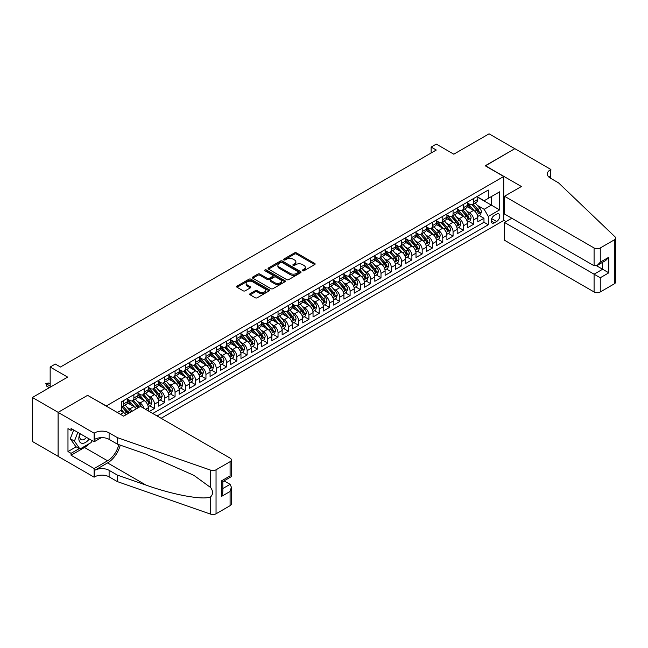 <?xml version="1.0" encoding="UTF-8"?>
<svg xmlns="http://www.w3.org/2000/svg" width="648" height="648" viewBox="0 0 648 648"><rect width="100%" height="100%" fill="white"/><g stroke="black" fill="none" stroke-linecap="round" stroke-linejoin="round"><path stroke-width="0.97" d="M302.567 270.791A1.004 0.575 0 0 0 303.977 270.791L314.717 264.587A1.426 0.826 0 0 0 315.139 264.003A1.426 0.826 0 0 0 314.717 263.42L296.525 252.914A1.426 0.826 0 0 0 294.5 252.914L283.767 259.119A1.004 0.575 0 0 0 283.476 259.524A1.004 0.575 0 0 0 283.767 259.937A1.004 0.575 0 0 0 285.177 259.937L286.57 259.135A4.577 2.641 0 0 1 293.042 259.135L294.557 260.01A4.577 2.641 0 0 1 295.893 261.873A4.577 2.641 0 0 1 294.557 263.744L293.163 264.546A1.004 0.575 0 0 0 292.872 264.951A1.004 0.575 0 0 0 293.163 265.364A1.004 0.575 0 0 0 294.581 265.364L295.966 264.554A4.577 2.641 0 0 1 302.438 264.554L303.953 265.437A4.577 2.641 0 0 1 305.297 267.3A4.577 2.641 0 0 1 303.953 269.171L302.567 269.973A1.004 0.575 0 0 0 302.268 270.378A1.004 0.575 0 0 0 302.567 270.791L302.567 269.973M250.136 293.649A1.426 0.826 0 0 0 249.715 294.233A1.426 0.826 0 0 0 250.136 294.816L255.239 297.764A1.426 0.826 0 0 0 257.256 297.764L269.187 290.871A1.426 0.826 0 0 0 269.609 290.288A1.426 0.826 0 0 0 269.187 289.705L250.995 279.207A1.426 0.826 0 0 0 248.97 279.207L237.047 286.092A1.426 0.826 0 0 0 236.625 286.675A1.426 0.826 0 0 0 237.047 287.258L243.211 290.814A1.426 0.826 0 0 0 245.236 290.814L250.339 287.866A1.426 0.826 0 0 0 250.752 287.283A1.426 0.826 0 0 0 250.339 286.7L247.277 284.934A3.823 2.211 0 0 1 246.159 283.379A3.823 2.211 0 0 1 248.516 281.337A3.823 2.211 0 0 1 252.688 281.815L264.659 288.733A3.823 2.211 0 0 1 265.785 290.288A3.823 2.211 0 0 1 263.42 292.329A3.823 2.211 0 0 1 259.257 291.851L257.256 290.701A1.426 0.826 0 0 0 255.239 290.701L250.136 293.649L250.136 294.816M87.747 395.434L106.28 405.956L503.731 176.483L485.198 165.783L514.804 148.692L489.062 133.828L453.794 154.192L436.29 144.083L431.139 147.056L436.29 150.028L60.458 367.019L55.307 364.046L50.163 367.019L50.163 387.229M87.747 395.256L58.142 412.347L32.4 397.483L67.667 377.12L50.163 367.019M286.667 279.612A1.426 0.826 0 0 0 288.692 279.612L300.615 272.727A1.426 0.826 0 0 0 301.036 272.144A1.426 0.826 0 0 0 300.615 271.561L282.423 261.055A1.426 0.826 0 0 0 280.406 261.055L268.475 267.94A1.426 0.826 0 0 0 268.061 268.523A1.426 0.826 0 0 0 268.475 269.106L286.667 279.612M265.388 271.002A1.004 0.575 0 0 1 266.409 271.148L266.409 269.957L284.901 280.633A1.426 0.826 0 0 1 285.322 281.216A1.426 0.826 0 0 1 284.901 281.799L272.978 288.684A1.426 0.826 0 0 1 270.953 288.684L252.761 278.186L252.761 277.02A1.426 0.826 0 0 0 252.347 277.603A1.426 0.826 0 0 0 252.761 278.186M252.761 277.02L257.864 274.072A1.426 0.826 0 0 1 259.889 274.072L267.268 278.332A1.426 0.826 0 0 0 269.285 278.332L272.67 276.372A1.426 0.826 0 0 0 273.091 275.789A1.426 0.826 0 0 0 272.67 275.206L264.991 270.775A1.004 0.575 0 0 1 264.7 270.362A1.004 0.575 0 0 1 265.316 269.827A1.004 0.575 0 0 1 266.409 269.957M58.093 456.305L32.4 441.474L32.4 397.483M149.323 411.48L154.467 408.507L149.785 405.802M147.76 395.547L150.352 397.038A5.824 3.362 60 0 1 154.467 404.174L158.59 401.792L158.59 406.134L164.762 402.562L160.08 399.865M158.063 389.602L160.647 391.092A5.824 3.362 60 0 1 164.762 398.228L168.885 395.847L168.885 400.189L175.065 396.625L170.375 393.919M168.358 383.656L170.942 385.147A5.824 3.362 60 0 1 175.065 392.283L179.18 389.902L179.18 394.243L185.36 390.679L180.671 387.974M178.654 377.711L181.238 379.202A5.824 3.362 60 0 1 185.36 386.338L189.475 383.956L189.475 388.298L195.656 384.734L190.974 382.028M188.949 371.766L191.533 373.256A5.824 3.362 60 0 1 195.656 380.392L199.77 378.011L199.77 382.352L205.951 378.788L201.269 376.083M199.244 365.82L201.836 367.311A5.824 3.362 60 0 1 205.951 374.447L210.074 372.065L210.074 376.407L216.246 372.843L211.564 370.138M209.547 359.875L212.131 361.365A5.824 3.362 60 0 1 216.246 368.501L220.369 366.128L220.369 370.462L226.549 366.898L221.859 364.192M219.842 353.93L222.426 355.42A5.824 3.362 60 0 1 226.549 362.556L230.664 360.183L230.664 364.516L236.844 360.952L232.154 358.247M230.137 347.984L232.721 349.483A5.824 3.362 60 0 1 236.844 356.611L240.959 354.237L240.959 358.571L247.139 355.007L242.457 352.301M240.432 342.039L243.016 343.537A5.824 3.362 60 0 1 247.139 350.665L251.254 348.292L251.254 352.634L257.434 349.061L252.752 346.356M250.727 336.093L253.319 337.592A5.824 3.362 60 0 1 257.434 344.72L261.557 342.346L261.557 346.688L267.729 343.116L263.048 340.411M261.031 330.156L263.615 331.646A5.824 3.362 60 0 1 267.729 338.783L271.852 336.401L271.852 340.743L278.033 337.171L273.343 334.465M271.326 324.211L273.91 325.701A5.824 3.362 60 0 1 278.033 332.837L282.147 330.456L282.147 334.797L288.328 331.225L283.638 328.52M281.621 318.265L284.205 319.756A5.824 3.362 60 0 1 288.328 326.892L292.442 324.51L292.442 328.852L298.623 325.288L293.941 322.583M291.916 312.32L294.5 313.81A5.824 3.362 60 0 1 298.623 320.946L302.738 318.565L302.738 322.906L308.918 319.343L304.236 316.637M302.219 306.374L304.803 307.865A5.824 3.362 60 0 1 308.918 315.001L313.041 312.62L313.041 316.961L319.213 313.397L314.531 310.692M312.514 300.429L315.098 301.919A5.824 3.362 60 0 1 319.213 309.056L323.336 306.674L323.336 311.016L329.516 307.452L324.826 304.746M322.809 294.484L325.393 295.974A5.824 3.362 60 0 1 329.516 303.11L333.631 300.729L333.631 305.07L339.811 301.506L335.121 298.801M333.104 288.538L335.688 290.029A5.824 3.362 60 0 1 339.811 297.165L343.926 294.783L343.926 299.125L350.106 295.561L345.425 292.856M343.399 282.593L345.983 284.083A5.824 3.362 60 0 1 350.106 291.219L354.221 288.846L354.221 293.18L360.401 289.616L355.72 286.91M353.703 276.647L356.287 278.138A5.824 3.362 60 0 1 360.401 285.274L364.524 282.901L364.524 287.234L370.697 283.67L366.015 280.965M363.998 270.702L366.582 272.201A5.824 3.362 60 0 1 370.697 279.329L374.819 276.955L374.819 281.289L381 277.725L376.31 275.019M374.293 264.757L376.877 266.255A5.824 3.362 60 0 1 381 273.383L385.115 271.01L385.115 275.351L391.295 271.779L386.605 269.074M384.588 258.811L387.172 260.31A5.824 3.362 60 0 1 391.295 267.438L395.41 265.064L395.41 269.406L401.59 265.834L396.908 263.129M394.883 252.874L397.467 254.364A5.824 3.362 60 0 1 401.59 261.5L405.705 259.119L405.705 263.461L411.885 259.889L407.203 257.183M405.186 246.929L407.77 248.419A5.824 3.362 60 0 1 411.885 255.555L416.008 253.174L416.008 257.515L422.18 253.943L417.498 251.246M415.481 240.983L418.065 242.474A5.824 3.362 60 0 1 422.18 249.61L426.303 247.228L426.303 251.57L432.483 248.006L427.793 245.3M425.776 235.038L428.36 236.528A5.824 3.362 60 0 1 432.483 243.664L436.598 241.283L436.598 245.624L442.778 242.06L438.089 239.355M436.072 229.092L438.656 230.583A5.824 3.362 60 0 1 442.778 237.719L446.893 235.337L446.893 239.679L453.074 236.115L448.392 233.41M446.367 223.147L448.959 224.637A5.824 3.362 60 0 1 453.074 231.773L457.188 229.392L457.188 233.734L463.369 230.17L458.687 227.464M456.67 217.202L459.254 218.692A5.824 3.362 60 0 1 463.369 225.828L467.492 223.447L467.492 227.788L473.664 224.224L473.664 219.883A5.824 3.362 -120 0 0 469.549 212.746L466.965 211.256M468.982 221.519L473.664 224.224M125.987 414.785A5.824 3.362 -120 0 0 123.582 412.493L120.488 410.711M136.282 408.839A5.824 3.362 -120 0 0 133.877 406.547L127.51 402.87M132.168 411.221A5.824 3.362 60 0 0 129.754 408.929L127.17 407.438M148.287 410.889L148.287 407.738A5.824 3.362 -120 0 0 144.172 400.602L137.805 396.924M143.929 408.37A5.824 3.362 60 0 0 140.049 402.983L137.465 401.493M158.59 401.792A5.824 3.362 -120 0 0 154.467 394.656L148.1 390.979M168.885 395.847A5.824 3.362 -120 0 0 164.762 388.711L158.396 385.042M179.18 389.902A5.824 3.362 -120 0 0 175.065 382.774L168.691 379.096M189.475 383.956A5.824 3.362 -120 0 0 185.36 376.828L178.994 373.151M199.77 378.011A5.824 3.362 -120 0 0 195.656 370.883L189.289 367.205M210.074 372.065A5.824 3.362 -120 0 0 205.951 364.937L199.584 361.26M220.369 366.128A5.824 3.362 -120 0 0 216.246 358.992L209.879 355.315M230.664 360.183A5.824 3.362 -120 0 0 226.549 353.047L220.174 349.369M240.959 354.237A5.824 3.362 -120 0 0 236.844 347.101L230.477 343.424M251.254 348.292A5.824 3.362 -120 0 0 247.139 341.156L240.773 337.478M261.557 342.346A5.824 3.362 -120 0 0 257.434 335.21L251.068 331.533M271.852 336.401A5.824 3.362 -120 0 0 267.729 329.265L261.363 325.588M282.147 330.456A5.824 3.362 -120 0 0 278.033 323.32L271.658 319.642M292.442 324.51A5.824 3.362 -120 0 0 288.328 317.374L281.961 313.697M302.738 318.565A5.824 3.362 -120 0 0 298.623 311.429L292.256 307.76M313.041 312.62A5.824 3.362 -120 0 0 308.918 305.491L302.551 301.814M323.336 306.674A5.824 3.362 -120 0 0 319.213 299.546L312.846 295.869M333.631 300.729A5.824 3.362 -120 0 0 329.516 293.601L323.141 289.923M343.926 294.783A5.824 3.362 -120 0 0 339.811 287.655L333.445 283.978M354.221 288.846A5.824 3.362 -120 0 0 350.106 281.71L343.74 278.033M364.524 282.901A5.824 3.362 -120 0 0 360.401 275.764L354.035 272.087M374.819 276.955A5.824 3.362 -120 0 0 370.697 269.819L364.33 266.142M385.115 271.01A5.824 3.362 -120 0 0 381 263.874L374.625 260.196M395.41 265.064A5.824 3.362 -120 0 0 391.295 257.928L384.928 254.251M405.705 259.119A5.824 3.362 -120 0 0 401.59 251.983L395.223 248.306M416.008 253.174A5.824 3.362 -120 0 0 411.885 246.038L405.518 242.36M426.303 247.228A5.824 3.362 -120 0 0 422.18 240.092L415.814 236.423M436.598 241.283A5.824 3.362 -120 0 0 432.483 234.147L426.109 230.477M446.893 235.337A5.824 3.362 -120 0 0 442.778 228.209L436.412 224.532M457.188 229.392A5.824 3.362 -120 0 0 453.074 222.264L446.707 218.587M467.492 223.447A5.824 3.362 -120 0 0 463.369 216.319L457.002 212.641M496.627 214.115L494.367 215.428A4.512 2.608 120 0 0 491.411 219.405A4.512 2.608 120 0 0 492.107 223.017A4.512 2.608 120 0 0 494.367 222.799L496.627 221.486A4.512 2.608 120 0 0 499.576 217.509A4.512 2.608 120 0 0 498.887 213.897A4.512 2.608 120 0 0 496.627 214.115M161.109 418.292L503.731 220.474L503.731 176.483M157.091 415.967L488.292 224.759L488.292 216.432L484.169 209.304L477.26 205.311M117.345 412.525L121.727 409.998L121.727 401.671L488.292 190.042L488.292 198.361L499.616 191.824L499.616 209.895L488.292 216.432M127.697 399.176L129.754 400.367A5.824 3.362 60 0 0 132.67 400.658L136.785 398.277A5.824 3.362 -120 0 0 137.992 395.612L137.992 392.283M137.992 393.231L140.049 394.421A5.824 3.362 60 0 0 142.965 394.713L147.08 392.332A5.824 3.362 -120 0 0 148.287 389.667L148.287 386.338M148.287 387.285L150.352 388.476A5.824 3.362 60 0 0 153.26 388.768L157.383 386.386A5.824 3.362 -120 0 0 158.59 383.721L158.59 380.392M158.59 381.34L160.647 382.531A5.824 3.362 60 0 0 163.555 382.822L167.678 380.441A5.824 3.362 -120 0 0 168.885 377.776L168.885 374.447M168.885 375.394L170.942 376.585A5.824 3.362 60 0 0 173.858 376.877L177.973 374.495A5.824 3.362 -120 0 0 179.18 371.831L179.18 368.501M179.18 369.457L181.238 370.64A5.824 3.362 60 0 0 184.154 370.931L188.268 368.55A5.824 3.362 -120 0 0 189.475 365.885L189.475 362.556M189.475 363.512L191.533 364.694A5.824 3.362 60 0 0 194.449 364.986L198.563 362.605A5.824 3.362 -120 0 0 199.77 359.94L199.77 356.611M199.77 357.566L201.836 358.749A5.824 3.362 60 0 0 204.744 359.041L208.867 356.667A5.824 3.362 -120 0 0 210.074 353.994L210.074 350.665M210.074 351.621L212.131 352.812A5.824 3.362 60 0 0 215.039 353.095L219.162 350.722A5.824 3.362 -120 0 0 220.369 348.049L220.369 344.72M220.369 345.676L222.426 346.866A5.824 3.362 60 0 0 225.342 347.15L229.457 344.776A5.824 3.362 -120 0 0 230.664 342.104L230.664 338.774M230.664 339.73L232.721 340.921A5.824 3.362 60 0 0 235.637 341.204L239.752 338.831A5.824 3.362 -120 0 0 240.959 336.166L240.959 332.837M240.959 333.785L243.016 334.976A5.824 3.362 60 0 0 245.932 335.259L250.047 332.886A5.824 3.362 -120 0 0 251.254 330.221L251.254 326.892M251.254 327.839L253.319 329.03A5.824 3.362 60 0 0 256.227 329.314L260.35 326.94A5.824 3.362 -120 0 0 261.557 324.275L261.557 320.946M261.557 321.894L263.615 323.085A5.824 3.362 60 0 0 266.522 323.376L270.645 320.995A5.824 3.362 -120 0 0 271.852 318.33L271.852 315.001M271.852 315.949L273.91 317.139A5.824 3.362 60 0 0 276.826 317.431L280.94 315.05A5.824 3.362 -120 0 0 282.147 312.385L282.147 309.056M282.147 310.003L284.205 311.194A5.824 3.362 60 0 0 287.121 311.486L291.236 309.104A5.824 3.362 -120 0 0 292.442 306.439L292.442 303.11M292.442 304.058L294.5 305.249A5.824 3.362 60 0 0 297.416 305.54L301.531 303.159A5.824 3.362 -120 0 0 302.738 300.494L302.738 297.165M302.738 298.112L304.803 299.303A5.824 3.362 60 0 0 307.711 299.595L311.834 297.213A5.824 3.362 -120 0 0 313.041 294.548L313.041 291.219M313.041 292.175L315.098 293.358A5.824 3.362 60 0 0 318.006 293.649L322.129 291.268A5.824 3.362 -120 0 0 323.336 288.603L323.336 285.274M323.336 286.23L325.393 287.412A5.824 3.362 60 0 0 328.309 287.704L332.424 285.322A5.824 3.362 -120 0 0 333.631 282.658L333.631 279.329M333.631 280.284L335.688 281.467A5.824 3.362 60 0 0 338.604 281.759L342.719 279.385A5.824 3.362 -120 0 0 343.926 276.712L343.926 273.383M343.926 274.339L345.983 275.53A5.824 3.362 60 0 0 348.899 275.813L353.022 273.44A5.824 3.362 -120 0 0 354.221 270.767L354.221 267.438M354.221 268.394L356.287 269.584A5.824 3.362 60 0 0 359.195 269.868L363.317 267.494A5.824 3.362 -120 0 0 364.524 264.821L364.524 261.492M364.524 262.448L366.582 263.639A5.824 3.362 60 0 0 369.49 263.922L373.613 261.549A5.824 3.362 -120 0 0 374.819 258.884L374.819 255.555M374.819 256.503L376.877 257.693A5.824 3.362 60 0 0 379.793 257.977L383.908 255.604A5.824 3.362 -120 0 0 385.115 252.939L385.115 249.61M385.115 250.557L387.172 251.748A5.824 3.362 60 0 0 390.088 252.031L394.203 249.658A5.824 3.362 -120 0 0 395.41 246.993L395.41 243.664M395.41 244.612L397.467 245.803A5.824 3.362 60 0 0 400.383 246.094L404.506 243.713A5.824 3.362 -120 0 0 405.705 241.048L405.705 237.719M405.705 238.666L407.77 239.857A5.824 3.362 60 0 0 410.678 240.149L414.801 237.767A5.824 3.362 -120 0 0 416.008 235.103L416.008 231.773M416.008 232.721L418.065 233.912A5.824 3.362 60 0 0 420.973 234.203L425.096 231.822A5.824 3.362 -120 0 0 426.303 229.157L426.303 225.828M426.303 226.776L428.36 227.966A5.824 3.362 60 0 0 431.276 228.258L435.391 225.877A5.824 3.362 -120 0 0 436.598 223.212L436.598 219.883M436.598 220.83L438.656 222.021A5.824 3.362 60 0 0 441.572 222.313L445.686 219.931A5.824 3.362 -120 0 0 446.893 217.266L446.893 213.937M446.893 214.893L448.959 216.076A5.824 3.362 60 0 0 451.867 216.367L455.99 213.986A5.824 3.362 -120 0 0 457.188 211.321L457.188 207.992M457.188 208.948L459.254 210.13A5.824 3.362 60 0 0 462.162 210.422L466.285 208.04A5.824 3.362 -120 0 0 467.492 205.376L467.492 202.046M152.766 413.473L483.967 222.264L483.967 218.279L477.787 221.843L477.787 217.501A5.824 3.362 -120 0 0 473.664 210.373L467.297 206.696M467.492 203.002L469.549 204.185A5.824 3.362 -120 0 0 472.457 204.476A5.824 3.362 -120 0 0 473.664 201.812L473.664 198.482M472.457 204.476L476.58 202.103A5.824 3.362 -120 0 0 477.787 199.43L477.787 196.101M123.582 400.602L123.582 403.931A5.824 3.362 60 0 1 122.375 406.596A5.824 3.362 60 0 1 121.727 406.839M122.375 406.596L126.49 404.222A5.824 3.362 -120 0 0 127.697 401.558L127.697 398.228M133.877 394.656L133.877 397.985A5.824 3.362 60 0 1 132.67 400.658M144.172 388.711L144.172 392.04A5.824 3.362 60 0 1 142.965 394.713M154.467 382.766L154.467 386.095A5.824 3.362 60 0 1 153.26 388.768M164.762 376.828L164.762 380.157A5.824 3.362 60 0 1 163.555 382.822M175.065 370.883L175.065 374.212A5.824 3.362 60 0 1 173.858 376.877M185.36 364.937L185.36 368.267A5.824 3.362 60 0 1 184.154 370.931M195.656 358.992L195.656 362.321A5.824 3.362 60 0 1 194.449 364.986M205.951 353.047L205.951 356.376A5.824 3.362 60 0 1 204.744 359.041M216.246 347.101L216.246 350.43A5.824 3.362 60 0 1 215.039 353.095M226.549 341.156L226.549 344.485A5.824 3.362 60 0 1 225.342 347.15M236.844 335.21L236.844 338.54A5.824 3.362 60 0 1 235.637 341.204M247.139 329.265L247.139 332.594A5.824 3.362 60 0 1 245.932 335.259M257.434 323.32L257.434 326.649A5.824 3.362 60 0 1 256.227 329.314M267.729 317.374L267.729 320.703A5.824 3.362 60 0 1 266.522 323.376M278.033 311.429L278.033 314.758A5.824 3.362 60 0 1 276.826 317.431M288.328 305.483L288.328 308.821A5.824 3.362 60 0 1 287.121 311.486M298.623 299.546L298.623 302.875A5.824 3.362 60 0 1 297.416 305.54M308.918 293.601L308.918 296.93A5.824 3.362 60 0 1 307.711 299.595M319.213 287.655L319.213 290.984A5.824 3.362 60 0 1 318.006 293.649M329.516 281.71L329.516 285.039A5.824 3.362 60 0 1 328.309 287.704M339.811 275.764L339.811 279.094A5.824 3.362 60 0 1 338.604 281.759M350.106 269.819L350.106 273.148A5.824 3.362 60 0 1 348.899 275.813M360.401 263.874L360.401 267.203A5.824 3.362 60 0 1 359.195 269.868M370.697 257.928L370.697 261.257A5.824 3.362 60 0 1 369.49 263.922M381 251.983L381 255.312A5.824 3.362 60 0 1 379.793 257.977M391.295 246.038L391.295 249.367A5.824 3.362 60 0 1 390.088 252.031M401.59 240.092L401.59 243.421A5.824 3.362 60 0 1 400.383 246.094M411.885 234.147L411.885 237.476A5.824 3.362 60 0 1 410.678 240.149M422.18 228.209L422.18 231.539A5.824 3.362 60 0 1 420.973 234.203M432.483 222.264L432.483 225.593A5.824 3.362 60 0 1 431.276 228.258M442.778 216.319L442.778 219.648A5.824 3.362 60 0 1 441.572 222.313M453.074 210.373L453.074 213.702A5.824 3.362 60 0 1 451.867 216.367M463.369 204.428L463.369 207.757A5.824 3.362 60 0 1 462.162 210.422M463.369 225.828L463.369 230.17M453.074 231.773L453.074 236.115M442.778 237.719L442.778 242.06M432.483 243.664L432.483 248.006M422.18 249.61L422.18 253.943M411.885 255.555L411.885 259.889M401.59 261.5L401.59 265.834M391.295 267.438L391.295 271.779M381 273.383L381 277.725M370.697 279.329L370.697 283.67M360.401 285.274L360.401 289.616M350.106 291.219L350.106 295.561M339.811 297.165L339.811 301.506M329.516 303.11L329.516 307.452M319.213 309.056L319.213 313.397M308.918 315.001L308.918 319.343M298.623 320.946L298.623 325.288M288.328 326.892L288.328 331.225M278.033 332.837L278.033 337.171M267.729 338.783L267.729 343.116M257.434 344.72L257.434 349.061M247.139 350.665L247.139 355.007M236.844 356.611L236.844 360.952M226.549 362.556L226.549 366.898M216.246 368.501L216.246 372.843M205.951 374.447L205.951 378.788M195.656 380.392L195.656 384.734M185.36 386.338L185.36 390.679M175.065 392.283L175.065 396.625M164.762 398.228L164.762 402.562M154.467 404.174L154.467 408.507M484.169 209.304L491.378 205.141L491.378 196.579L499.616 191.824M477.787 197.292L499.616 209.895M477.787 197.057L484.169 200.742L488.292 198.361M431.139 147.056L431.139 153.001M479.277 215.573L483.967 218.279M483.967 222.264L488.292 224.759M302.964 270.929L303.953 270.354A4.577 2.641 0 0 0 305.297 268.491L305.297 267.3M295.893 261.873L295.893 263.064A4.577 2.641 0 0 1 294.557 264.927L293.568 265.502M314.701 264.595L296.525 254.105A1.426 0.826 0 0 0 294.5 254.105L284.164 260.075M300.599 272.735L282.423 262.246A1.426 0.826 0 0 0 280.406 262.246L268.499 269.123M298.088 272.549A1.004 0.575 0 0 0 298.388 272.144A1.004 0.575 0 0 0 298.088 271.739L282.123 262.513A1.004 0.575 0 0 0 280.706 262.513L279.239 263.363A4.577 2.641 0 0 0 277.903 265.226A4.577 2.641 0 0 0 279.239 267.098L290.158 273.399A4.577 2.641 0 0 0 296.63 273.399L298.088 272.549L298.088 273.74A1.004 0.575 0 0 0 298.388 273.334L298.388 272.144M277.903 265.226L277.903 266.417A4.577 2.641 0 0 0 279.239 268.288L279.239 267.098M298.088 273.74L296.63 274.59A4.577 2.641 0 0 1 290.158 274.59L279.239 268.288M252.785 278.195L257.864 275.262L257.864 274.072M273.091 275.789L273.091 276.98A1.426 0.826 0 0 1 272.67 277.563L269.285 279.515A1.426 0.826 0 0 1 267.268 279.515L259.889 275.262A1.426 0.826 0 0 0 257.864 275.262M266.409 271.148L284.885 281.815M274.922 282.747A3.823 2.211 0 0 0 279.086 283.225A3.823 2.211 0 0 0 281.451 281.192A3.823 2.211 0 0 0 280.325 279.628L276.113 277.19A1.426 0.826 0 0 0 274.088 277.19L270.702 279.142A1.426 0.826 0 0 0 270.281 279.734A1.426 0.826 0 0 0 270.702 280.317L274.922 282.747L274.922 283.937A3.823 2.211 0 0 0 279.086 284.415A3.823 2.211 0 0 0 281.451 282.374L281.451 281.192M270.281 279.734L270.281 280.916A1.426 0.826 0 0 0 270.702 281.499L270.702 280.317M274.922 283.937L270.702 281.499M265.785 290.288L265.785 291.479A3.823 2.211 0 0 1 263.42 293.52A3.823 2.211 0 0 1 259.257 293.042L257.256 291.892A1.426 0.826 0 0 0 255.239 291.892L250.152 294.824M246.159 283.379L246.159 284.569A3.823 2.211 0 0 0 247.277 286.124L247.277 284.934M250.339 286.7L250.339 287.866L247.277 286.124M269.163 290.887L250.995 280.39A1.426 0.826 0 0 0 248.97 280.39L237.063 287.267L237.047 286.092M477.698 216.489L480.362 214.95L481.391 211.977A3.856 2.228 -120 0 0 479.885 208.356L475.178 202.905M474.239 210.746L468.658 204.29A11.138 6.431 -120 0 0 467.492 203.067M471.177 208.931L468.059 205.319A9.25 5.338 -120 0 0 467.492 204.703M471.938 204.687L476.693 210.195A3.856 2.228 60 0 1 478.07 212.852C478.653 213.629 479.058 213.394 479.309 212.139A3.856 2.228 -120 0 0 477.932 209.482L473.226 204.039M472.214 204.598L477.325 210.519A1.968 1.134 60 0 1 477.827 211.289L479.309 212.139M478.07 212.852L478.354 213.314M79.963 433.625A9.469 5.468 120 0 0 82.183 443.321A9.469 5.468 120 0 0 89.246 438.98M80.279 433.804A6.48 3.742 120 0 0 81.073 439.603A6.48 3.742 120 0 0 82.021 439.895A6.48 3.742 120 0 0 86.492 437.392M91.903 440.519L91.093 442.608L79.971 449.024L75.857 446.642L70.292 438.737L73.686 429.997M79.971 449.024L74.415 441.118L77.809 432.378M70.292 438.737L74.415 441.118M511.815 218.246L504.509 222.466L504.509 240.246L594.086 291.964L594.086 274.185L602.632 269.252L602.632 262.286M504.509 222.466L600.267 277.757L600.267 291.964L614.32 283.848L614.32 239.857A4.366 2.519 0 0 0 615.6 238.075A4.366 2.519 0 0 0 614.968 236.771L558.56 182.874L550.322 178.119A10.19 5.889 180 0 1 547.341 173.956A10.19 5.889 180 0 1 550.322 169.8L550.889 169.468L514.852 148.667L485.352 165.872M485.352 165.694L521.389 186.503L504.509 196.255L594.086 247.973A4.366 2.519 0 0 0 600.267 247.973L614.32 239.857M550.889 169.468L550.581 178.273M503.731 220.296L505.999 221.608M504.509 196.255L504.509 214.026L594.086 265.745L594.086 247.973M615.6 238.075L615.6 282.066A4.366 2.519 180 0 1 614.32 283.848M600.267 291.964A4.366 2.519 180 0 1 594.086 291.964M549.042 177.212A10.19 5.889 180 0 1 550.322 176.305L550.322 169.8M596.557 265.745L608.812 272.824L600.267 277.757M600.267 247.973L600.267 262.181L597.173 265.437L594.086 265.745M600.267 262.181L608.812 257.248L605.726 260.504L597.173 265.437M140.519 406.401L230.097 458.12A4.366 2.519 -0 0 1 231.376 459.902A4.366 2.519 -0 0 1 230.097 461.684L216.043 469.8L216.043 513.791A4.366 2.519 180 0 1 210.697 514.172L117.345 481.602L109.107 476.847A10.19 5.889 -0 0 0 94.697 476.847L94.13 477.171L58.093 456.37L58.093 412.371L87.593 395.345L123.63 416.146L140.519 406.401M117.345 481.602L117.345 475.089L145.97 485.077C173.332 494.942 203.893 500.459 210.697 496.773C213.176 494.23 213.176 491.168 210.697 487.571L193.898 475.365L145.97 454.102L117.345 444.123L109.107 439.36A10.19 5.889 -0 0 0 94.697 439.36L94.697 432.856L94.13 433.18L58.093 412.371M117.345 444.123L117.345 437.611L109.107 432.856A10.19 5.889 -0 0 0 94.697 432.856M145.97 485.077L107.568 462.907L94.697 470.335A10.19 5.889 -0 0 1 109.107 470.335L117.345 475.089M230.097 505.675L230.097 491.468L231.376 487.166L231.376 503.893A4.366 2.519 180 0 1 230.097 505.675L216.043 513.791M210.697 487.571L210.697 470.173L117.345 437.611M89.043 443.791A16.378 9.461 -60 0 1 84.499 447.476L71.061 455.236L71.061 453.333L79.25 448.61M72.714 429.438L71.061 430.385L67.975 428.603L67.975 451.551L71.061 453.333M71.061 430.385L71.061 428.482L94.13 441.798L94.13 433.18M94.13 477.171L94.13 468.553L107.568 460.793A16.378 9.461 120 0 0 118.722 444.601M71.061 455.236L94.13 468.553M224.062 480.857L230.097 484.34L231.376 487.166M107.568 462.907A18.97 10.951 120 0 0 120.253 445.135M101.323 437.651L94.13 441.798M210.697 470.173A4.366 2.519 -0 0 0 216.043 469.8M67.975 451.551L76.164 446.82M230.097 491.468L221.551 496.4L222.831 492.099L222.831 481.569L231.376 476.636L231.376 459.902M221.551 496.4L221.551 480.832C223.22 481.788 223.22 481.788 221.551 480.832L230.097 475.891C231.765 476.855 231.765 476.855 230.097 475.891L230.097 461.684M467.402 222.426L470.059 220.895L471.096 217.922A3.856 2.228 -120 0 0 469.589 214.302L464.883 208.85M463.944 216.691L458.363 210.236A11.138 6.431 -120 0 0 457.188 209.004M460.882 214.877L457.763 211.264A9.25 5.338 -120 0 0 457.188 210.649M461.635 210.632L466.398 216.14A3.856 2.228 60 0 1 467.775 218.797C468.35 219.575 468.763 219.34 469.006 218.084A3.856 2.228 -120 0 0 467.629 215.428L462.931 209.984M461.919 210.543L467.03 216.464A1.968 1.134 60 0 1 467.524 217.234L469.006 218.084M467.775 218.797L468.05 219.259M457.107 228.371L459.764 226.841L460.793 223.868A3.856 2.228 -120 0 0 459.294 220.239L454.588 214.796M453.649 222.637L448.068 216.181A11.138 6.431 -120 0 0 446.893 214.95M450.587 220.822L447.468 217.21A9.25 5.338 -120 0 0 446.893 216.594M451.34 216.578L456.103 222.086A3.856 2.228 60 0 1 457.48 224.743C458.055 225.52 458.468 225.285 458.711 224.03A3.856 2.228 -120 0 0 457.334 221.373L452.628 215.922M451.624 216.489L456.735 222.41A1.968 1.134 60 0 1 457.229 223.171L458.711 224.03M457.48 224.743L457.755 225.204M446.812 234.317L449.469 232.786L450.498 229.813A3.856 2.228 -120 0 0 448.999 226.184L444.293 220.741M443.345 228.582L437.773 222.126A11.138 6.431 -120 0 0 436.598 220.895M440.292 226.768L437.165 223.155A9.25 5.338 -120 0 0 436.598 222.531M441.045 222.523L445.808 228.031A3.856 2.228 60 0 1 447.177 230.688C447.76 231.466 448.173 231.231 448.416 229.975A3.856 2.228 -120 0 0 447.039 227.318L442.333 221.867M441.329 222.434L446.44 228.347A1.968 1.134 60 0 1 446.934 229.117L448.416 229.975M447.177 230.688L447.46 231.15M436.509 240.262L439.174 238.731L440.203 235.759A3.856 2.228 -120 0 0 438.696 232.13L433.998 226.687M433.05 234.527L427.469 228.064A11.138 6.431 -120 0 0 426.303 226.841M429.989 232.713L426.87 229.1A9.25 5.338 -120 0 0 426.303 228.477M430.75 228.469L435.505 233.977A3.856 2.228 60 0 1 436.882 236.633C437.465 237.411 437.878 237.168 438.121 235.921A3.856 2.228 -120 0 0 436.744 233.264L432.038 227.813M431.025 228.38L436.145 234.293A1.968 1.134 60 0 1 436.639 235.062L438.121 235.921M436.882 236.633L437.165 237.087M426.214 246.208L428.879 244.677L429.908 241.704A3.856 2.228 -120 0 0 428.401 238.075L423.695 232.632M422.755 240.473L417.174 234.009A11.138 6.431 -120 0 0 416.008 232.786M419.693 238.658L416.575 235.046A9.25 5.338 -120 0 0 416.008 234.422M420.455 234.414L425.21 239.922A3.856 2.228 60 0 1 426.587 242.579C427.17 243.356 427.575 243.113 427.826 241.866A3.856 2.228 -120 0 0 426.449 239.209L421.743 233.758M420.73 234.317L425.841 240.238A1.968 1.134 60 0 1 426.344 241.007L427.826 241.866M426.587 242.579L426.87 243.032M415.919 252.153L418.576 250.614L419.612 247.641A3.856 2.228 -120 0 0 418.106 244.021L413.4 238.577M412.46 246.418L406.879 239.954A11.138 6.431 -120 0 0 405.705 238.731M409.398 244.604L406.28 240.991A9.25 5.338 -120 0 0 405.705 240.368M410.152 240.351L414.914 245.867A3.856 2.228 60 0 1 416.291 248.524C416.867 249.302 417.28 249.059 417.523 247.811A3.856 2.228 -120 0 0 416.146 245.155L411.448 239.703M410.435 240.262L415.546 246.183A1.968 1.134 60 0 1 416.04 246.953L417.523 247.811M416.291 248.524L416.567 248.978M405.624 258.098L408.281 256.559L409.309 253.587A3.856 2.228 -120 0 0 407.811 249.966L403.105 244.523M402.165 252.364L396.584 245.9A11.138 6.431 -120 0 0 395.41 244.677M399.103 250.549L395.985 246.937A9.25 5.338 -120 0 0 395.41 246.313M399.856 246.297L404.619 251.813A3.856 2.228 60 0 1 405.996 254.47C406.571 255.247 406.985 255.004 407.228 253.757A3.856 2.228 -120 0 0 405.851 251.092L401.144 245.649M400.14 246.208L405.251 252.129A1.968 1.134 60 0 1 405.745 252.898L407.228 253.757M405.996 254.47L406.272 254.923M395.329 264.044L397.985 262.505L399.014 259.532A3.856 2.228 -120 0 0 397.516 255.911L392.81 250.468M391.862 258.309L386.289 251.845A11.138 6.431 -120 0 0 385.115 250.622M388.808 256.495L385.682 252.882A9.25 5.338 -120 0 0 385.115 252.258M389.561 252.242L394.324 257.75A3.856 2.228 60 0 1 395.693 260.415C396.276 261.185 396.689 260.95 396.932 259.702A3.856 2.228 -120 0 0 395.555 257.037L390.849 251.594M389.845 252.153L394.956 258.074A1.968 1.134 60 0 1 395.45 258.844L396.932 259.702M395.693 260.415L395.977 260.869M385.025 269.989L387.69 268.45L388.719 265.478A3.856 2.228 -120 0 0 387.212 261.857L382.514 256.406M381.567 264.254L375.986 257.791A11.138 6.431 -120 0 0 374.819 256.567M378.505 262.44L375.386 258.827A9.25 5.338 -120 0 0 374.819 258.204M379.266 258.188L384.021 263.696A3.856 2.228 60 0 1 385.398 266.36C385.981 267.13 386.394 266.895 386.637 265.648A3.856 2.228 -120 0 0 385.26 262.983L380.554 257.54M379.542 258.098L384.661 264.019A1.968 1.134 60 0 1 385.155 264.789L386.637 265.648M385.398 266.36L385.682 266.814M374.73 275.935L377.395 274.396L378.424 271.423A3.856 2.228 -120 0 0 376.917 267.802L372.211 262.351M371.272 270.192L365.691 263.736A11.138 6.431 -120 0 0 364.524 262.513M368.21 268.385L365.091 264.773A9.25 5.338 -120 0 0 364.524 264.149M368.971 264.133L373.726 269.641A3.856 2.228 60 0 1 375.103 272.306C375.686 273.075 376.091 272.84 376.342 271.585A3.856 2.228 -120 0 0 374.965 268.928L370.259 263.485M369.247 264.044L374.358 269.965A1.968 1.134 60 0 1 374.86 270.734L376.342 271.585M375.103 272.306L375.386 272.759M364.435 281.88L367.092 280.341L368.129 277.368A3.856 2.228 -120 0 0 366.622 273.748L361.916 268.296M360.976 276.137L355.396 269.681A11.138 6.431 -120 0 0 354.221 268.458M357.915 274.331L354.796 270.718A9.25 5.338 -120 0 0 354.221 270.094M358.668 270.078L363.431 275.586A3.856 2.228 60 0 1 364.808 278.243C365.383 279.021 365.796 278.786 366.039 277.53A3.856 2.228 -120 0 0 364.662 274.874L359.964 269.43M358.952 269.989L364.063 275.91A1.968 1.134 60 0 1 364.557 276.68L366.039 277.53M364.808 278.243L365.083 278.705M354.14 287.825L356.797 286.286L357.826 283.314A3.856 2.228 -120 0 0 356.327 279.693L351.621 274.242M350.681 282.083L345.101 275.627A11.138 6.431 -120 0 0 343.926 274.404M347.62 280.276L344.501 276.656A9.25 5.338 -120 0 0 343.926 276.04M348.373 276.024L353.136 281.532A3.856 2.228 60 0 1 354.513 284.189C355.088 284.966 355.501 284.731 355.744 283.476A3.856 2.228 -120 0 0 354.367 280.819L349.661 275.376M348.656 275.935L353.768 281.856A1.968 1.134 60 0 1 354.262 282.625L355.744 283.476M354.513 284.189L354.788 284.65M343.845 293.771L346.502 292.232L347.531 289.259A3.856 2.228 -120 0 0 346.032 285.638L341.326 280.187M340.378 288.028L334.805 281.572A11.138 6.431 -120 0 0 333.631 280.349M337.325 286.214L334.198 282.601A9.25 5.338 -120 0 0 333.631 281.985M338.078 281.969L342.841 287.477A3.856 2.228 60 0 1 344.209 290.134C344.793 290.911 345.206 290.677 345.449 289.421A3.856 2.228 -120 0 0 344.072 286.764L339.366 281.321M338.361 281.88L343.472 287.801A1.968 1.134 60 0 1 343.966 288.571L345.449 289.421M344.209 290.134L344.493 290.596M333.542 299.708L336.207 298.177L337.235 295.204A3.856 2.228 -120 0 0 335.729 291.584L331.031 286.132M330.083 293.973L324.502 287.518A11.138 6.431 -120 0 0 323.336 286.286M327.021 292.159L323.903 288.546A9.25 5.338 -120 0 0 323.336 287.931M327.783 287.915L332.537 293.423A3.856 2.228 60 0 1 333.914 296.079C334.498 296.857 334.911 296.622 335.154 295.366A3.856 2.228 -120 0 0 333.777 292.71L329.071 287.258M328.058 287.825L333.177 293.747A1.968 1.134 60 0 1 333.671 294.516L335.154 295.366M333.914 296.079L334.198 296.541M323.247 305.654L325.912 304.123L326.94 301.15A3.856 2.228 -120 0 0 325.434 297.521L320.728 292.078M319.788 299.919L314.207 293.463A11.138 6.431 -120 0 0 313.041 292.232M316.726 298.104L313.608 294.492A9.25 5.338 -120 0 0 313.041 293.876M317.488 293.86L322.242 299.368A3.856 2.228 60 0 1 323.619 302.025C324.203 302.802 324.608 302.567 324.859 301.312A3.856 2.228 -120 0 0 323.482 298.655L318.776 293.204M317.763 293.771L322.874 299.692A1.968 1.134 60 0 1 323.376 300.453L324.859 301.312M323.619 302.025L323.903 302.486M312.952 311.599L315.608 310.068L316.637 307.095A3.856 2.228 -120 0 0 315.139 303.466L310.433 298.023M309.493 305.864L303.912 299.408A11.138 6.431 -120 0 0 302.738 298.177M306.431 304.05L303.313 300.437A9.25 5.338 -120 0 0 302.738 299.813M307.184 299.805L311.947 305.313A3.856 2.228 60 0 1 313.324 307.97C313.899 308.748 314.312 308.505 314.555 307.257A3.856 2.228 -120 0 0 313.178 304.601L308.48 299.149M307.468 299.716L312.579 305.629A1.968 1.134 60 0 1 313.073 306.399L314.555 307.257M313.324 307.97L313.6 308.432M302.656 317.544L305.313 316.013L306.342 313.041A3.856 2.228 -120 0 0 304.844 309.412L300.137 303.969M299.198 311.81L293.617 305.346A11.138 6.431 -120 0 0 292.442 304.123M296.136 309.995L293.018 306.382A9.25 5.338 -120 0 0 292.442 305.759M296.889 305.751L301.652 311.259A3.856 2.228 60 0 1 303.029 313.916C303.604 314.693 304.017 314.45 304.26 313.203A3.856 2.228 -120 0 0 302.883 310.546L298.177 305.095M297.173 305.662L302.284 311.575A1.968 1.134 60 0 1 302.778 312.344L304.26 313.203M303.029 313.916L303.305 314.369M292.361 323.49L295.018 321.959L296.047 318.986A3.856 2.228 -120 0 0 294.548 315.357L289.842 309.914M288.895 317.755L283.322 311.291A11.138 6.431 -120 0 0 282.147 310.068M285.841 315.941L282.714 312.328A9.25 5.338 -120 0 0 282.147 311.704M286.594 311.696L291.357 317.204A3.856 2.228 60 0 1 292.726 319.861C293.309 320.639 293.722 320.396 293.965 319.148A3.856 2.228 -120 0 0 292.588 316.491L287.882 311.04M286.878 311.599L291.989 317.52A1.968 1.134 60 0 1 292.483 318.29L293.965 319.148M292.726 319.861L293.009 320.315M282.058 329.435L284.723 327.896L285.752 324.923A3.856 2.228 -120 0 0 284.245 321.303L279.547 315.86M278.6 323.7L273.019 317.236A11.138 6.431 -120 0 0 271.852 316.013M275.538 321.886L272.419 318.273A9.25 5.338 -120 0 0 271.852 317.65M276.299 317.633L281.054 323.149A3.856 2.228 60 0 1 282.431 325.806C283.014 326.584 283.427 326.341 283.67 325.094A3.856 2.228 -120 0 0 282.293 322.437L277.587 316.985M276.575 317.544L281.694 323.465A1.968 1.134 60 0 1 282.188 324.235L283.67 325.094M282.431 325.806L282.714 326.26M271.763 335.381L274.428 333.841L275.457 330.869A3.856 2.228 -120 0 0 273.95 327.248L269.244 321.805M268.304 329.646L262.724 323.182A11.138 6.431 -120 0 0 261.557 321.959M265.243 327.831L262.124 324.219A9.25 5.338 -120 0 0 261.557 323.595M266.004 323.579L270.759 329.095A3.856 2.228 60 0 1 272.136 331.752C272.719 332.529 273.124 332.286 273.367 331.039A3.856 2.228 -120 0 0 271.998 328.374L267.292 322.931M266.279 323.49L271.391 329.411A1.968 1.134 60 0 1 271.893 330.18L273.367 331.039M272.136 331.752L272.419 332.205M261.468 341.326L264.125 339.787L265.154 336.814A3.856 2.228 -120 0 0 263.655 333.194L258.949 327.75M258.009 335.591L252.428 329.127A11.138 6.431 -120 0 0 251.254 327.904M254.948 333.777L251.829 330.164A9.25 5.338 -120 0 0 251.254 329.54M255.701 329.524L260.464 335.032A3.856 2.228 60 0 1 261.841 337.697C262.416 338.467 262.829 338.232 263.072 336.984A3.856 2.228 -120 0 0 261.695 334.319L256.997 328.876M255.984 329.435L261.095 335.356A1.968 1.134 60 0 1 261.589 336.126L263.072 336.984M261.841 337.697L262.116 338.151M251.173 347.271L253.83 345.732L254.858 342.76A3.856 2.228 -120 0 0 253.36 339.139L248.654 333.688M247.714 341.536L242.133 335.073A11.138 6.431 -120 0 0 240.959 333.85M244.652 339.722L241.534 336.11A9.25 5.338 -120 0 0 240.959 335.486M245.406 335.47L250.169 340.978A3.856 2.228 60 0 1 251.546 343.643C252.121 344.412 252.534 344.177 252.777 342.93A3.856 2.228 -120 0 0 251.4 340.265L246.694 334.822M245.689 335.381L250.8 341.302A1.968 1.134 60 0 1 251.294 342.071L252.777 342.93M251.546 343.643L251.821 344.096M240.878 353.217L243.535 351.678L244.563 348.705A3.856 2.228 -120 0 0 243.065 345.084L238.359 339.633M237.411 347.474L231.838 341.018A11.138 6.431 -120 0 0 230.664 339.795M234.357 345.668L231.231 342.055A9.25 5.338 -120 0 0 230.664 341.431M235.111 341.415L239.865 346.923A3.856 2.228 60 0 1 241.242 349.588C241.826 350.357 242.239 350.123 242.482 348.867A3.856 2.228 -120 0 0 241.105 346.21L236.399 340.767M235.394 341.326L240.505 347.247A1.968 1.134 60 0 1 240.999 348.017L242.482 348.867M241.242 349.588L241.526 350.041M230.575 359.162L233.239 357.623L234.268 354.65A3.856 2.228 -120 0 0 232.762 351.03L228.064 345.578M227.116 353.419L221.535 346.964A11.138 6.431 -120 0 0 220.369 345.74M224.054 351.613L220.936 348A9.25 5.338 -120 0 0 220.369 347.377M224.816 347.36L229.57 352.868A3.856 2.228 60 0 1 230.947 355.525C231.53 356.303 231.944 356.068 232.186 354.812A3.856 2.228 -120 0 0 230.81 352.156L226.103 346.712M225.091 347.271L230.21 353.192A1.968 1.134 60 0 1 230.704 353.962L232.186 354.812M230.947 355.525L231.231 355.987M220.28 365.108L222.944 363.569L223.973 360.596A3.856 2.228 -120 0 0 222.466 356.975L217.76 351.524M216.821 359.365L211.24 352.909A11.138 6.431 -120 0 0 210.074 351.686M213.759 357.558L210.641 353.938A9.25 5.338 -120 0 0 210.074 353.322M214.52 353.306L219.275 358.814A3.856 2.228 60 0 1 220.652 361.471C221.235 362.248 221.64 362.013 221.883 360.758A3.856 2.228 -120 0 0 220.514 358.101L215.808 352.658M214.796 353.217L219.907 359.138A1.968 1.134 60 0 1 220.409 359.907L221.883 360.758M220.652 361.471L220.936 361.932M209.984 371.053L212.641 369.514L213.67 366.541A3.856 2.228 -120 0 0 212.171 362.921L207.465 357.469M206.526 365.31L200.945 358.854A11.138 6.431 -120 0 0 199.77 357.631M203.464 363.496L200.345 359.883A9.25 5.338 -120 0 0 199.77 359.267M204.217 359.251L208.98 364.759A3.856 2.228 60 0 1 210.357 367.416C210.932 368.194 211.345 367.959 211.588 366.703A3.856 2.228 -120 0 0 210.211 364.046L205.513 358.603M204.501 359.162L209.612 365.083A1.968 1.134 60 0 1 210.106 365.853L211.588 366.703M210.357 367.416L210.632 367.878M199.689 376.99L202.346 375.459L203.375 372.487A3.856 2.228 -120 0 0 201.876 368.858L197.17 363.415M196.231 371.255L190.65 364.8A11.138 6.431 -120 0 0 189.475 363.569M193.169 369.441L190.05 365.828A9.25 5.338 -120 0 0 189.475 365.213M193.922 365.197L198.685 370.705A3.856 2.228 60 0 1 200.062 373.361C200.637 374.139 201.05 373.904 201.293 372.649A3.856 2.228 -120 0 0 199.916 369.992L195.21 364.541M194.206 365.108L199.317 371.029A1.968 1.134 60 0 1 199.811 371.798L201.293 372.649M200.062 373.361L200.337 373.823M189.394 382.936L192.051 381.405L193.08 378.432A3.856 2.228 -120 0 0 191.581 374.803L186.875 369.36M185.927 377.201L180.355 370.745A11.138 6.431 -120 0 0 179.18 369.514M182.874 375.386L179.747 371.774A9.25 5.338 -120 0 0 179.18 371.158M183.627 371.142L188.382 376.65A3.856 2.228 60 0 1 189.759 379.307C190.342 380.084 190.755 379.85 190.998 378.594A3.856 2.228 -120 0 0 189.621 375.937L184.915 370.486M183.911 371.053L189.022 376.974A1.968 1.134 60 0 1 189.516 377.735L190.998 378.594M189.759 379.307L190.042 379.769M179.091 388.881L181.756 387.35L182.785 384.377A3.856 2.228 -120 0 0 181.278 380.749L176.58 375.305M175.632 383.146L170.051 376.682A11.138 6.431 -120 0 0 168.885 375.459M172.571 381.332L169.452 377.719A9.25 5.338 -120 0 0 168.885 377.096M173.332 377.087L178.087 382.595A3.856 2.228 60 0 1 179.464 385.252C180.047 386.03 180.46 385.787 180.703 384.539A3.856 2.228 -120 0 0 179.326 381.883L174.62 376.431M173.607 376.998L178.727 382.911A1.968 1.134 60 0 1 179.221 383.681L180.703 384.539M179.464 385.252L179.747 385.714M168.796 394.826L171.461 393.296L172.489 390.323A3.856 2.228 -120 0 0 170.983 386.694L166.277 381.251M165.337 389.092L159.756 382.628A11.138 6.431 -120 0 0 158.59 381.405M162.275 387.277L159.157 383.665A9.25 5.338 -120 0 0 158.59 383.041M163.037 383.033L167.792 388.541A3.856 2.228 60 0 1 169.168 391.198C169.752 391.975 170.157 391.732 170.4 390.485A3.856 2.228 -120 0 0 169.031 387.828L164.325 382.377M163.312 382.936L168.423 388.857A1.968 1.134 60 0 1 168.926 389.626L170.4 390.485M169.168 391.198L169.452 391.651M158.501 400.772L161.158 399.233L162.186 396.26A3.856 2.228 -120 0 0 160.688 392.639L155.982 387.196M155.042 395.037L149.461 388.573A11.138 6.431 -120 0 0 148.287 387.35M151.98 393.223L148.862 389.61A9.25 5.338 -120 0 0 148.287 388.986M152.734 388.978L157.496 394.486A3.856 2.228 60 0 1 158.873 397.143C159.448 397.921 159.862 397.678 160.105 396.43A3.856 2.228 -120 0 0 158.728 393.773L154.03 388.322M153.017 388.881L158.128 394.802A1.968 1.134 60 0 1 158.622 395.572L160.105 396.43M158.873 397.143L159.149 397.597M148.206 406.717L150.863 405.178L151.891 402.206A3.856 2.228 -120 0 0 150.393 398.585L145.687 393.142M144.747 400.982L139.166 394.519A11.138 6.431 -120 0 0 137.992 393.296M141.685 399.168L138.567 395.555A9.25 5.338 -120 0 0 137.992 394.932M142.439 394.916L147.201 400.432A3.856 2.228 60 0 1 148.578 403.088C149.153 403.866 149.567 403.623 149.81 402.376A3.856 2.228 -120 0 0 148.433 399.719L143.726 394.268M142.722 394.826L147.833 400.748A1.968 1.134 60 0 1 148.327 401.517L149.81 402.376M148.578 403.088L148.854 403.542M141.394 406.904A3.856 2.228 -120 0 0 140.098 404.53L135.392 399.087M134.444 406.928L128.871 400.464A11.138 6.431 -120 0 0 127.697 399.241M131.39 405.113L128.263 401.501A9.25 5.338 -120 0 0 127.697 400.877M139.126 407.203A3.856 2.228 -120 0 0 138.137 405.656L133.431 400.213M132.427 400.772L137.538 406.693A1.968 1.134 60 0 1 138.032 407.462L138.356 407.649M132.143 400.861L136.898 406.377A3.856 2.228 60 0 1 137.886 407.916M130.783 412.015A3.856 2.228 -120 0 0 129.794 410.476L125.096 405.024M124.149 412.873L121.686 410.022M121.087 411.059L120.69 410.597M128.831 413.149A3.856 2.228 -120 0 0 127.842 411.601L123.136 406.158M122.124 406.717L127.243 412.638A1.968 1.134 60 0 1 127.737 413.408L128.053 413.594M121.848 406.806L126.603 412.314A3.856 2.228 60 0 1 127.591 413.861M46.761 386.216L45.838 383.543L48.616 383.009L46.761 384.078L46.761 386.216L49.337 387.707M45.838 383.543L50.163 386.038M48.616 383.009L50.163 383.899M120.439 414.307L123.582 412.493M129.754 408.929L133.877 406.547M140.049 402.983L144.172 400.602M150.352 397.038L154.467 394.656M160.647 391.092L164.762 388.711M170.942 385.147L175.065 382.774M181.238 379.202L185.36 376.828M191.533 373.256L195.656 370.883M201.836 367.311L205.951 364.937M212.131 361.365L216.246 358.992M222.426 355.42L226.549 353.047M232.721 349.483L236.844 347.101M243.016 343.537L247.139 341.156M253.319 337.592L257.434 335.21M263.615 331.646L267.729 329.265M273.91 325.701L278.033 323.32M284.205 319.756L288.328 317.374M294.5 313.81L298.623 311.429M304.803 307.865L308.918 305.491M315.098 301.919L319.213 299.546M325.393 295.974L329.516 293.601M335.688 290.029L339.811 287.655M345.983 284.083L350.106 281.71M356.287 278.138L360.401 275.764M366.582 272.201L370.697 269.819M376.877 266.255L381 263.874M387.172 260.31L391.295 257.928M397.467 254.364L401.59 251.983M407.77 248.419L411.885 246.038M418.065 242.474L422.18 240.092M428.36 236.528L432.483 234.147M438.656 230.583L442.778 228.209M448.959 224.637L453.074 222.264M459.254 218.692L463.369 216.319M469.549 212.746L473.664 210.373M473.664 201.812L477.787 199.43M123.582 403.931L127.697 401.558M133.877 397.985L137.992 395.612M144.172 392.04L148.287 389.667M154.467 386.095L158.59 383.721M164.762 380.157L168.885 377.776M175.065 374.212L179.18 371.831M185.36 368.267L189.475 365.885M195.656 362.321L199.77 359.94M205.951 356.376L210.074 353.994M216.246 350.43L220.369 348.049M226.549 344.485L230.664 342.104M236.844 338.54L240.959 336.166M247.139 332.594L251.254 330.221M257.434 326.649L261.557 324.275M267.729 320.703L271.852 318.33M278.033 314.758L282.147 312.385M288.328 308.821L292.442 306.439M298.623 302.875L302.738 300.494M308.918 296.93L313.041 294.548M319.213 290.984L323.336 288.603M329.516 285.039L333.631 282.658M339.811 279.094L343.926 276.712M350.106 273.148L354.221 270.767M360.401 267.203L364.524 264.821M370.697 261.257L374.819 258.884M381 255.312L385.115 252.939M391.295 249.367L395.41 246.993M401.59 243.421L405.705 241.048M411.885 237.476L416.008 235.103M422.18 231.539L426.303 229.157M432.483 225.593L436.598 223.212M442.778 219.648L446.893 217.266M453.074 213.702L457.188 211.321M463.369 207.757L467.492 205.376M473.664 219.883L477.787 217.501M145.565 409.309L148.287 407.738M491.694 218.635L496.627 221.486M491.168 220.952L494.367 222.799M303.953 270.354L303.953 269.171M293.163 265.364L293.163 264.546M294.557 264.927L294.557 263.744M283.767 259.937L283.767 259.119M294.5 254.105L294.5 252.914M296.525 254.105L296.525 252.914M314.717 264.587L314.717 263.42M268.475 269.106L268.475 267.94M280.406 262.246L280.406 261.055M282.423 262.246L282.423 261.055M300.615 272.727L300.615 271.561M290.158 274.59L290.158 273.399M296.63 274.59L296.63 273.399M259.889 275.262L259.889 274.072M267.268 279.515L267.268 278.332M269.285 279.515L269.285 278.332M272.67 277.563L272.67 276.372M284.901 281.799L284.901 280.633M255.239 291.892L255.239 290.701M257.256 291.892L257.256 290.701M259.257 293.042L259.257 291.851M248.97 280.39L248.97 279.207M250.995 280.39L250.995 279.207M269.187 290.871L269.187 289.705M477.114 214.504L481.367 212.05M468.658 204.29L469.193 203.982M477.932 209.482L479.885 208.356M474.854 211.256L476.693 210.195M608.812 257.248L608.812 272.824M109.107 439.36L109.107 432.856M109.107 470.335L109.107 476.847M210.697 514.172L210.697 496.773M94.697 470.335L94.697 476.847M84.499 447.476L107.568 460.793M222.831 488.535L230.097 484.34M466.811 220.45L471.064 217.995M458.363 210.236L458.889 209.928M467.629 215.428L469.589 214.302M464.559 217.202L466.398 216.14M456.516 226.395L460.769 223.941M448.068 216.181L448.594 215.873M457.334 221.373L459.294 220.239M454.264 223.147L456.103 222.086M446.221 232.34L450.473 229.886M437.773 222.126L438.299 221.819M447.039 227.318L448.999 226.184M443.961 229.092L445.808 228.031M435.926 238.286L440.178 235.832M427.469 228.064L428.004 227.764M436.744 233.264L438.696 232.13M433.666 235.038L435.505 233.977M425.631 244.231L429.883 241.777M417.174 234.009L417.709 233.709M426.449 239.209L428.401 238.075M423.371 240.983L425.21 239.922M415.328 250.177L419.58 247.722M406.879 239.954L407.406 239.647M416.146 245.155L418.106 244.021M413.076 246.929L414.914 245.867M405.032 256.122L409.285 253.668M396.584 245.9L397.111 245.592M405.851 251.092L407.811 249.966M402.781 252.874L404.619 251.813M394.737 262.067L398.99 259.605M386.289 251.845L386.816 251.537M395.555 257.037L397.516 255.911M392.477 258.819L394.324 257.75M384.442 268.013L388.695 265.55M375.986 257.791L376.52 257.483M385.26 262.983L387.212 261.857M382.182 264.765L384.021 263.696M374.147 273.95L378.4 271.496M365.691 263.736L366.225 263.428M374.965 268.928L376.917 267.802M371.887 270.71L373.726 269.641M363.844 279.896L368.096 277.441M355.396 269.681L355.922 269.374M364.662 274.874L366.622 273.748M361.592 276.647L363.431 275.586M353.549 285.841L357.801 283.387M345.101 275.627L345.627 275.319M354.367 280.819L356.327 279.693M351.297 282.593L353.136 281.532M343.254 291.786L347.506 289.332M334.805 281.572L335.332 281.264M344.072 286.764L346.032 285.638M340.994 288.538L342.841 287.477M332.959 297.732L337.211 295.277M324.502 287.518L325.037 287.21M333.777 292.71L335.729 291.584M330.699 294.484L332.537 293.423M322.655 303.677L326.916 301.223M314.207 293.463L314.742 293.155M323.482 298.655L325.434 297.521M320.404 300.429L322.242 299.368M312.36 309.623L316.613 307.168M303.912 299.408L304.439 299.101M313.178 304.601L315.139 303.466M310.109 306.374L311.947 305.313M302.065 315.568L306.318 313.114M293.617 305.346L294.143 305.046M302.883 310.546L304.844 309.412M299.805 312.32L301.652 311.259M291.77 321.513L296.023 319.059M283.322 311.291L283.848 310.991M292.588 316.491L294.548 315.357M289.51 318.265L291.357 317.204M281.475 327.459L285.728 325.004M273.019 317.236L273.553 316.929M282.293 322.437L284.245 321.303M279.215 324.211L281.054 323.149M271.172 333.404L275.432 330.95M262.724 323.182L263.258 322.874M271.998 328.374L273.95 327.248M268.92 330.156L270.759 329.095M260.877 339.35L265.129 336.887M252.428 329.127L252.955 328.82M261.695 334.319L263.655 333.194M258.625 336.101L260.464 335.032M250.582 345.295L254.834 342.833M242.133 335.073L242.66 334.765M251.4 340.265L253.36 339.139M248.322 342.047L250.169 340.978M240.286 351.232L244.539 348.778M231.838 341.018L232.365 340.71M241.105 346.21L243.065 345.084M238.027 347.992L239.865 346.923M229.991 357.178L234.244 354.723M221.535 346.964L222.07 346.656M230.81 352.156L232.762 351.03M227.731 353.93L229.57 352.868M219.688 363.123L223.949 360.669M211.24 352.909L211.775 352.601M220.514 358.101L222.466 356.975M217.436 359.875L219.275 358.814M209.393 369.068L213.646 366.614M200.945 358.854L201.471 358.546M210.211 364.046L212.171 362.921M207.141 365.82L208.98 364.759M199.098 375.014L203.351 372.56M190.65 364.8L191.176 364.492M199.916 369.992L201.876 368.858M196.838 371.766L198.685 370.705M188.803 380.959L193.055 378.505M180.355 370.745L180.881 370.437M189.621 375.937L191.581 374.803M186.543 377.711L188.382 376.65M178.508 386.905L182.76 384.45M170.051 376.682L170.586 376.383M179.326 381.883L181.278 380.749M176.248 383.656L178.087 382.595M168.205 392.85L172.465 390.396M159.756 382.628L160.291 382.328M169.031 387.828L170.983 386.694M165.953 389.602L167.792 388.541M157.91 398.795L162.162 396.341M149.461 388.573L149.988 388.274M158.728 393.773L160.688 392.639M155.658 395.547L157.496 394.486M147.614 404.741L151.867 402.286M139.166 394.519L139.693 394.211M148.433 399.719L150.393 398.585M145.355 401.493L147.201 400.432M128.871 400.464L129.398 400.156M138.137 405.656L140.098 404.53M135.059 407.438L136.898 406.377M127.842 411.601L129.794 410.476M124.764 413.384L126.603 412.314"/></g></svg>
